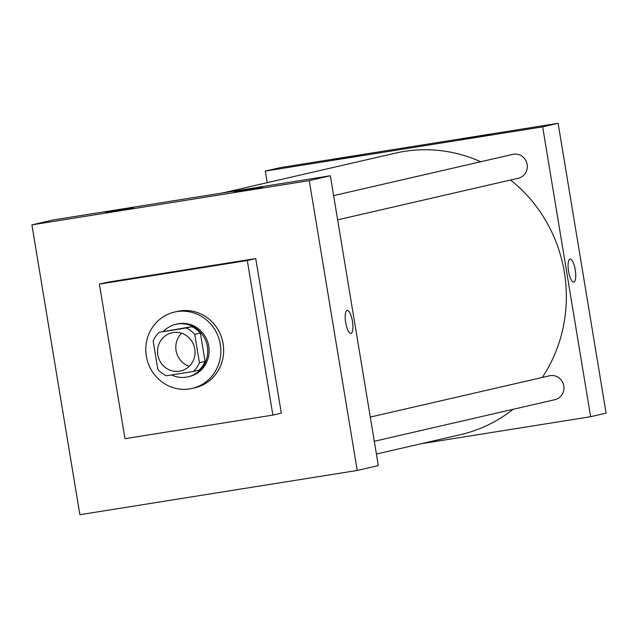 <?xml version="1.0" encoding="UTF-8"?>
<svg xmlns="http://www.w3.org/2000/svg" width="638" height="638" viewBox="0 0 638 638"><rect width="100%" height="100%" fill="white"/><g stroke="black" fill="none" stroke-linecap="round" stroke-linejoin="round"><path stroke-width="0.96" d="M189.231 366.284A19.587 18.717 77 0 1 176.08 350.613A19.587 18.717 77 0 1 181.623 333.243M157.801 354.816A19.587 18.717 77 0 1 171.893 332.781A19.587 18.717 77 0 1 194.534 347.67A19.587 18.717 77 0 1 180.69 370.957A19.587 18.717 77 0 1 157.801 354.816M166.327 375.774L193.45 371.444A26.31 25.137 77 0 0 199.439 362.727L194.742 334.376A26.31 25.137 77 0 0 186.256 327.972L159.125 332.294A26.31 25.137 77 0 0 153.144 341.011L157.833 369.362A26.31 25.137 77 0 0 166.327 375.774M186.256 327.972L191.879 326.672L159.125 332.294M191.879 326.672A26.31 25.137 77 0 1 200.372 333.084L194.742 334.376M193.45 371.444L199.072 370.152A26.31 25.137 77 0 0 205.061 361.427L200.372 333.084M171.502 374.945A26.94 25.743 -103 0 0 187.963 376.827A26.94 25.743 -103 0 0 207.183 345.652A26.94 25.743 -103 0 0 177.516 324.008A26.94 25.743 -103 0 0 175.865 324.327A26.94 25.743 -103 0 0 163.599 331.266M175.865 324.327L177.276 324A26.94 25.743 77 0 1 178.919 323.681A26.94 25.743 77 0 1 208.586 345.333A26.94 25.743 77 0 1 189.366 376.5L187.963 376.827M205.061 361.427L199.439 362.727M146.341 356.148A39.181 37.443 77 0 1 174.525 312.07A39.181 37.443 77 0 1 219.807 341.848A39.181 37.443 77 0 1 192.11 388.43A39.181 37.443 77 0 1 146.341 356.148M174.525 312.07L177.34 311.424A39.181 37.443 77 0 1 222.614 341.202A39.181 37.443 77 0 1 194.925 387.784L192.11 388.43M124.968 438.689L99.376 284.109L247.297 260.519L272.889 415.099L124.968 438.689M99.376 284.109L107.814 282.163L255.734 258.573L281.326 413.153L272.889 415.099M309.255 180.618L357.232 470.469L79.886 514.699L31.9 224.855L309.255 180.618L330.34 175.761L52.994 219.998L31.9 224.855L309.255 180.618L357.232 470.469L378.326 465.604L330.34 175.761M255.734 258.573L247.297 260.519M262.513 187.125L234.154 191.743L262.513 187.125M105.35 212.199L133.709 207.581L105.35 212.199M31.9 224.855L79.886 514.699L357.232 470.469M350.964 333.371A11.628 3.421 -99.1 0 1 350.892 333.387A11.628 3.421 -99.1 0 1 345.684 322.437A11.628 3.421 -99.1 0 1 347.231 310.411A11.628 3.421 -99.1 0 1 352.423 321.249A11.628 3.421 -99.1 0 1 350.964 333.371M350.892 333.387A11.628 3.421 80.9 0 0 350.956 333.371A11.628 3.421 80.9 0 0 352.415 321.249A11.628 3.421 80.9 0 0 347.231 310.411M222.614 192.947L395.536 153.112A144.475 138.063 77 0 1 480.725 161.749M510.599 179.996A144.475 138.063 77 0 1 542.316 377.449M513.08 409.309A144.475 138.063 77 0 1 460.397 434.685L376.412 454.033M333.634 195.627L512.84 154.356A12.242 11.699 77 0 1 526.988 163.655A12.242 11.699 77 0 1 518.335 178.217L337.638 219.831M370.287 417.069L549.493 375.79A12.242 11.699 77 0 1 550.243 375.646A12.242 11.699 77 0 1 563.729 385.488A12.242 11.699 77 0 1 554.996 399.659L374.299 441.273M265.296 171.096L542.651 126.866L558.114 123.301L280.768 167.531L265.296 171.096L267.218 182.675M421.008 443.761L590.636 416.71L542.651 126.866M490.287 134.666L461.928 139.275L490.287 134.666M333.124 159.731L361.483 155.122L333.124 159.731M590.636 416.71L606.1 413.145L558.114 123.301M568.578 271.341A11.628 3.421 -99.1 0 1 570.085 259.084A11.628 3.421 -99.1 0 1 575.293 270.034A11.628 3.421 -99.1 0 1 573.745 282.06A11.628 3.421 -99.1 0 1 568.578 271.341M573.745 282.06A11.628 3.421 80.9 0 0 575.285 270.034A11.628 3.421 80.9 0 0 570.077 259.084"/></g></svg>
